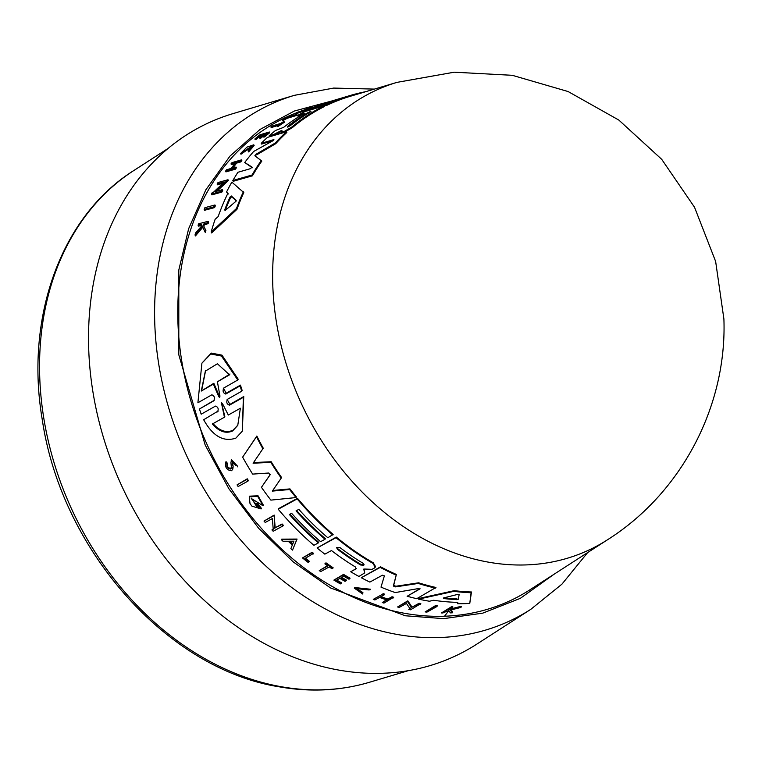 <?xml version="1.0" encoding="UTF-8"?>
<svg xmlns="http://www.w3.org/2000/svg" width="762" height="762" viewBox="0 0 762 762"><rect width="100%" height="100%" fill="white"/><g stroke="black" fill="none" stroke-linecap="round" stroke-linejoin="round"><path stroke-width="1.14" d="M331.118 101.184L294.37 111.023L259.994 129.464L229.934 156.162L205.807 189.862L188.662 228.657L178.803 270.043L178.803 354.768L205.178 445.037L228.895 488.775L258.756 528.428L293.265 561.946L330.508 587.931L405.336 615.772L443.694 618.639L482.727 613.153L520.294 598.361L554.079 574.224M436.95 606.514L426.996 612.096A266.157 209.159 -114.7 0 1 425.167 611.915L435.483 605.628A263.928 207.407 65.3 0 0 437.321 605.8L436.95 606.514A264.709 208.026 -114.7 0 1 435.112 606.333L435.483 605.628M305.438 558.222A265.233 208.436 65.3 0 0 309.343 561.299L309.029 561.889A266.014 209.055 -114.7 0 1 304.819 558.556L313.544 553.383A263.995 207.464 65.3 0 1 312.153 552.25L311.849 552.841A264.776 208.083 65.3 0 0 313.239 553.974M309.029 561.889L308.105 562.394A266.157 209.159 -114.7 0 1 302.495 557.936L312.153 552.25M319.259 570.595L327.822 565.928A264.9 208.169 -114.7 0 1 324.879 563.851L325.974 562.823A263.995 207.464 65.3 0 0 333.127 567.766L332.022 568.795A264.9 208.169 -114.7 0 1 329.251 566.918L320.688 571.586A266.157 209.159 -114.7 0 1 319.259 570.595L328.127 565.328M356.121 588.264L362.912 592.607L362.693 594.017L362.598 593.217L355.94 588.559L368.427 589.902L370.027 589.836L370.342 589.216L354.635 587.531L354.32 588.14L370.027 589.836M450.713 609.343L452.704 612.038L452.304 612.819A266.157 209.159 65.3 0 1 450.371 612.886L448.742 610.476L442.941 612.953A266.157 209.159 -114.7 0 1 441.493 612.934L451.38 606.809A263.995 207.464 65.3 0 0 452.828 606.828L452.438 607.581A264.776 208.083 -114.7 0 1 450.99 607.562L451.38 606.809M450.094 608.905A264.528 207.883 65.3 0 0 450.713 608.905L459.486 606.723A263.995 207.464 65.3 0 0 461.362 606.647L460.962 607.428A264.776 208.083 -114.7 0 1 459.086 607.495L450.323 609.657A265.309 208.493 -114.7 0 1 448.77 609.657L452.438 607.581M336.756 580.082A265.252 208.445 65.3 0 0 341.528 582.835L340.385 583.892A266.157 209.159 -114.7 0 1 333.889 580.101L343.243 574.986A264.776 208.083 -114.7 0 0 349.748 578.777L348.958 579.206A264.9 208.169 65.3 0 1 343.805 576.234L341.014 577.748A265.309 208.493 -114.7 0 0 346.167 580.73L345.015 581.358A265.471 208.626 65.3 0 1 339.871 578.377L336.061 580.453A266.033 209.064 65.3 0 0 341.214 583.435M333.889 580.101L343.557 574.386A263.995 207.464 65.3 0 0 350.063 578.177L349.748 578.777M341.709 577.377A264.528 207.874 65.3 0 0 346.481 580.13L346.167 580.73M382.991 593.56A263.995 207.464 65.3 0 0 384.62 594.169L384.296 594.798A264.776 208.083 -114.7 0 1 382.667 594.189L373.285 599.351L382.667 594.189M380.933 596.646A264.614 207.95 65.3 0 0 387.839 599.037L392.03 596.732A263.995 207.464 65.3 0 0 393.697 597.265L383.962 603.094A266.157 209.159 -114.7 0 1 382.305 602.552L386.953 599.989A265.471 208.626 -114.7 0 1 379.552 597.398L374.904 599.961A266.157 209.159 -114.7 0 1 373.285 599.351M382.305 602.552L386.439 599.818M408.794 609.467L410.08 608.752L406.46 603.437L399.278 607.409A266.157 209.159 -114.7 0 1 397.564 606.981L407.803 600.837L412.08 607.152L419.062 603.275A263.928 207.407 65.3 0 0 420.815 603.599L410.547 609.8A266.157 209.159 -114.7 0 1 408.794 609.467L410.432 608.076M418.519 599.132L418.862 598.465L454.285 590.655A260.233 204.502 65.3 0 0 471.468 591.988L469.773 603.428A263.795 207.302 -114.7 0 1 457.61 603.704L457.819 602.371A263.462 207.045 -114.7 0 1 433.683 600.266L429.454 601.228A263.795 207.302 -114.7 0 1 418.519 599.132L453.914 591.35A261.014 205.121 65.3 0 0 471.087 592.731L469.773 603.428M249.26 496.786L249.584 496.167L258.042 495.795L263.376 505.158L263.061 505.768L251.279 498.462L258.347 507.235A265.652 208.769 -114.7 0 1 256.003 504.196L256.994 503.653A265.509 208.655 65.3 0 0 261.09 508.93L251.946 506.159A266.224 209.217 -114.7 0 1 250.012 503.577L249.26 496.786L257.718 496.405L263.061 505.768M251.46 498.158L256.508 506.33M256.003 504.196L257.308 503.044A264.728 208.036 65.3 0 0 261.414 508.321L261.09 508.93M231.162 468.43L230.61 469.021L231.372 467.001L230.924 462.572L231.572 459.877L237.592 466.239L237.306 466.773M233.134 466.754L232.296 463.182L232.639 462.524L233.134 466.754L232.81 469.135L231.591 470.716C226.847 470.306 224.885 467.497 225.685 462.296L226.933 463.772L227.276 463.115C226.781 466.354 228.009 468.106 230.953 468.363M226.028 461.639L225.571 462.505L226.028 461.639L227.276 463.115M248.002 481.098L238.125 486.527A266.224 209.217 -114.7 0 1 237.058 484.88L247.259 478.812A263.995 207.464 65.3 0 0 248.326 480.47L248.002 481.098A264.776 208.083 -114.7 0 1 246.936 479.441L247.259 478.812M278.549 508.635L297.475 498.291A260.233 204.502 65.3 0 0 333.137 534.429L327.831 537.743A261.747 205.702 -114.7 0 1 298.837 509.359L296.056 510.873A262.157 206.016 65.3 0 0 325.06 539.248L320.612 541.668A262.814 206.531 -114.7 0 1 291.608 513.302L289.389 514.521A263.138 206.788 65.3 0 0 318.392 542.887L313.925 545.316A263.795 207.302 -114.7 0 1 278.235 509.235L278.549 508.635M296.628 510.569A261.376 205.407 65.3 0 0 325.364 538.658L325.06 539.248M289.96 514.207A262.357 206.169 65.3 0 0 318.697 542.287L318.392 542.887M272.663 490.49L289.96 488.899A260.233 204.502 65.3 0 0 296.37 496.948L296.056 497.557L270.881 500.12A263.795 207.302 -114.7 0 1 261.442 487.318L270.091 474.85M261.442 487.318L270.348 474.355M270.062 474.917L268.719 473.021L252.651 474.107A263.795 207.302 -114.7 0 1 242.64 457.133L256.842 436.045A260.233 204.502 65.3 0 0 263.252 448.199L253.098 463.21L270.853 462.391A261.014 205.121 65.3 0 0 281.226 478.088L272.339 491.109L289.636 489.518L289.96 488.899M253.432 462.563L271.186 461.743A260.233 204.502 65.3 0 0 281.54 477.46L281.226 478.088M218.008 411.375L217.532 411.909C218.827 408.975 218.142 407.032 215.475 406.098L201.187 414.195L199.415 409.003L213.731 400.869C215.075 397.85 214.446 395.84 211.836 394.821L197.901 402.765L201.92 363.15L210.788 354.006L221.494 356.035L237.773 380L223.828 387.963C222.447 391.011 223.076 393.04 225.714 394.049L240.04 385.896L241.754 391.192L227.447 399.307C226.133 402.279 226.809 404.231 229.495 405.146L243.373 397.297L242.297 431.178L235.868 438.121C223.514 442.274 212.779 436.15 203.664 419.738L217.922 411.166L203.664 419.738M201.92 363.15L211.265 353.092L221.971 355.149L238.182 379.2L237.773 380M223.571 388.172L226.114 393.278L240.44 385.115L242.154 390.43L241.754 391.192M227.2 399.517L229.886 404.403L243.764 396.545L242.297 431.178M282.092 523.97L281.788 524.57A264.776 208.083 65.3 0 0 283.016 525.894L283.331 525.304A263.995 207.464 65.3 0 1 282.092 523.97L275.168 527.752L274.177 515.083L264.014 521.065A266.224 209.217 -114.7 0 0 265.233 522.475L272.358 518.579L273.225 529.238L271.939 529.942L273.529 528.647M281.445 539.734L281.759 539.144L297.066 539.058L292.513 550.107A266.224 209.217 -114.7 0 1 290.874 548.63L292.322 545.059A265.728 208.826 -114.7 0 1 288.274 541.277L283.045 541.296A266.224 209.217 -114.7 0 1 281.445 539.734L296.761 539.658L297.066 539.058M363.807 569.062L364.693 572.91L358.95 576.472A263.795 207.302 65.3 0 1 350.71 571.767L356.025 568.871L355.578 567.08A262.823 206.54 -114.7 0 1 331.48 550.545L324.85 554.155A263.795 207.302 -114.7 0 1 317.106 547.983L336.004 537.686A261.014 205.121 65.3 0 0 372.913 563.356L375.237 567.185L374.209 568.157L372.056 569.338L364.598 569.033L363.75 569.928L363.464 569.3M317.106 547.983L336.309 537.096A260.233 204.502 65.3 0 0 373.218 562.756L375.542 566.585L375.237 567.185M419.843 589.14L418.157 588.616L395.23 592.569A263.795 207.302 -114.7 0 1 381 587.131L384.381 575.853L382.429 575.215L369.856 582.092A263.795 207.302 -114.7 0 1 361.293 577.739L380.533 566.795A260.233 204.502 65.3 0 0 396.383 574.453L393.668 585.407L395.869 586.245L418.605 582.806A260.233 204.502 65.3 0 0 435.959 587.473L416.709 598.713L407.127 596.284L419.843 588.969M407.127 596.284L420.014 588.645M296.218 112.947A266.424 209.369 65.3 0 0 177.87 320.383A266.424 209.369 65.3 0 0 302.562 566.709A266.424 209.369 65.3 0 0 530 589.75L607.552 539.744A253.327 199.082 65.3 0 1 607.4 539.839C681.276 493.214 727.091 406.298 723.9 319.021L715.642 261.461L694.544 207.283L661.692 159.306L618.801 120.044L568.119 91.545L512.274 75.305L454.19 72.2L396.926 82.382A253.327 199.082 65.3 0 0 272.739 283.616A253.327 199.082 65.3 0 0 391.211 517.769A253.327 199.082 65.3 0 0 607.4 539.839M223.342 388.525L223.828 387.972M282.207 131.064L274.196 135.16L273.615 134.512L269.196 135.817A263.795 207.302 -114.7 0 1 275.549 130.454L283.635 127.349A262.823 206.54 -114.7 0 1 304.295 113.481L297.618 115.481A263.795 207.302 65.3 0 1 304.914 111.595L323.945 105.889A261.014 205.121 65.3 0 0 292.037 126.902L284.531 131.283L282.359 131.931L281.349 131.474L281.854 130.35L273.615 134.512M374.399 89.097L333.651 88.078L294.446 95.317L232.858 113.671A293.751 230.848 65.3 0 0 88.649 347.081A293.751 230.848 65.3 0 0 226.124 618.677A293.751 230.848 65.3 0 0 476.898 644.081L530.904 609.257L561.908 584.187L587.645 552.583M363.303 563.432L363.769 565.299L360.531 564.956A262.166 206.026 -114.7 0 1 337.366 549.231L336.623 547.526L340.147 547.716A261.757 205.702 65.3 0 0 363.303 563.432M219.951 396.04L219.723 397.459L218.799 396.697L213.398 384.096L201.282 391.049L205.349 371.142L217.399 363.76L229.533 374.828L217.408 381.8L219.951 396.04M240.382 408.232L237.763 425.348L232.581 430.978C225.819 433.93 219.075 431.616 212.36 424.005L224.438 417.214L221.409 402.774L222.333 403.298L228.305 415.033L240.382 408.232M212.731 423.281C219.408 430.892 226.143 433.226 232.943 430.273L237.906 425.063M290.512 125.501L287.655 127.092L287.722 126.33A262.166 206.026 -114.7 0 1 307.448 112.9C310.439 111.442 311.372 111.166 310.248 112.062A261.757 205.702 65.3 0 0 290.512 125.501M236.115 200.311L235.334 201.835L225.333 210.312L224.78 209.664A262.814 206.531 -114.7 0 1 230.048 197.025L231.296 195.977L236.087 200.206M458.343 599.18L456.59 599.637A262.814 206.531 -114.7 0 1 443.579 598.513L443.598 597.922L457.419 594.474L459.162 594.617L458.181 599.351M273.082 140.675L261.604 144.056L261.252 143.323A263.795 207.302 65.3 0 1 267.443 137.389L286.502 131.759A261.014 205.121 65.3 0 0 275.33 142.989L256.261 154.124L256.623 154.867L275.692 143.723L275.33 142.989M286.502 131.759L286.855 132.474A260.233 204.502 65.3 0 0 275.692 143.723M254.832 155.772L261.833 161.049A260.233 204.502 65.3 0 0 252.412 175.822L233.201 181.289L232.82 180.499L237.877 172.288L250.622 168.612L251.917 167.002L244.726 162.496A263.795 207.302 -114.7 0 1 253.67 151.457L273.034 140.703L273.901 139.598L261.252 143.323M252.298 167.783L244.726 162.496M301.419 115.148L297.961 116.186L297.618 115.481M323.945 105.889L324.288 106.594A260.233 204.502 65.3 0 0 292.379 127.616L284.874 132.007L282.712 132.645L281.702 132.188M273.968 135.226L269.538 136.541L269.196 135.817M243.783 192.567A260.233 204.502 65.3 0 0 236.934 209.36L211.645 232.934L211.188 232A263.795 207.302 -114.7 0 1 215.122 219.313L218.17 216.589A263.462 207.045 -114.7 0 1 227.962 193.148L226.552 191.986A263.795 207.302 -114.7 0 1 231.858 182.118L243.783 192.567M228.362 193.977L226.552 191.986M222.923 183.29L217.494 184.823L217.113 184.033A266.157 209.159 -114.7 0 1 218.018 182.537L227.99 179.727L228.371 180.508L216.999 191.148M227.99 179.727L215.294 191.624L222.314 189.671L222.714 190.481A263.928 207.407 65.3 0 0 221.875 192.081L211.874 194.843L211.484 194.034A266.157 209.159 -114.7 0 1 212.322 192.453L213.627 192.091L224.333 181.994L217.113 184.033M236.01 167.059L236.382 167.821A263.995 207.464 65.3 0 0 235.41 169.174L225.943 171.888L225.571 171.126A266.157 209.159 -114.7 0 1 226.543 169.774L231.229 168.431A265.471 208.626 -114.7 0 1 235.696 162.525L231.01 163.878A266.157 209.159 -114.7 0 1 232.029 162.611L241.478 159.868A264.776 208.083 65.3 0 0 240.468 161.144L236.258 162.363A265.395 208.559 65.3 0 0 231.791 168.269L236.01 167.059A264.776 208.083 65.3 0 0 235.039 168.412L225.571 171.126M234.829 163.63L231.381 164.63L231.01 163.878M241.478 159.868L241.849 160.62A263.995 207.464 65.3 0 0 240.84 161.896L236.62 163.116A264.614 207.95 65.3 0 0 232.962 167.926M205.911 230.591A263.995 207.464 65.3 0 0 205.33 232.572L204.883 231.648A264.776 208.083 -114.7 0 1 205.464 229.667L203.435 225.333A265.309 208.493 -114.7 0 1 203.968 223.742L207.664 222.78A264.776 208.083 -114.7 0 1 208.169 221.304L208.597 222.199A263.995 207.464 65.3 0 0 208.102 223.685L204.397 224.638A264.528 207.883 65.3 0 0 203.873 226.238L205.464 229.667M202.825 227.238L195.453 235.915L195.005 234.982A266.157 209.159 -114.7 0 1 195.605 232.962L202.025 225.562L201.473 224.39L198.082 225.266A266.157 209.159 -114.7 0 1 198.587 223.799L208.169 221.304M201.911 225.285L198.52 226.162L198.082 225.266M252.422 146.218L240.973 154.238L240.611 153.505L246.945 147.123L253.775 144.809L248.269 151.181L248.622 151.914L248.041 150.8L252.412 145.733L240.611 153.505M253.775 144.809L254.127 145.532L248.622 151.914M284.064 121.568L284.407 122.272A263.995 207.464 65.3 0 0 278.254 126.359L277.454 126.597L277.111 125.882L277.911 125.644A264.776 208.083 -114.7 0 1 284.064 121.568L283.273 121.806A264.9 208.169 65.3 0 0 280.702 123.454L272.082 126.035A266.157 209.159 -114.7 0 0 270.853 126.854L271.196 127.559L277.358 125.72M296.742 114.329L297.085 115.033A263.995 207.464 65.3 0 0 295.761 115.719L287.274 118.262A265.233 208.436 65.3 0 0 283.331 120.406L282.397 120.682L282.054 119.977A266.157 209.159 -114.7 0 1 287.322 117.148L296.742 114.329A264.776 208.083 65.3 0 0 295.418 115.014L286.931 117.558A266.014 209.055 -114.7 0 0 282.988 119.701L283.331 120.406M214.941 204.968L215.351 205.816A263.928 207.407 65.3 0 0 214.598 207.588L204.568 210.283L204.149 209.436A266.157 209.159 -114.7 0 1 204.911 207.683L214.941 204.968A264.709 208.026 65.3 0 0 214.189 206.74L204.149 209.436M314.935 108.471A262.357 206.169 65.3 0 0 314.163 108.823M396.926 82.382A253.327 199.082 65.3 0 1 397.097 82.334L350.463 96.231A260.233 204.502 65.3 0 0 327.374 105.089L324.041 106.089M322.164 106.223A261.376 205.407 65.3 0 0 320.878 106.813M312.153 108.242L296.523 113.576L296.18 112.871A266.224 209.217 -114.7 0 1 297.847 112.157L303.19 110.328A265.728 208.826 -114.7 0 1 307.419 108.671L306.038 108.947A266.224 209.217 -114.7 0 1 307.753 108.328L311.81 107.537L312.134 108.194M261.957 135.56L260.052 136.122A265.252 208.445 65.3 0 0 256.051 139.456L255.213 139.703L254.87 138.989L255.699 138.741A266.033 209.064 -114.7 0 1 259.699 135.407L263.538 134.274A265.471 208.626 65.3 0 0 259.537 137.598L260.69 137.255A265.309 208.493 -114.7 0 1 264.69 133.931L267.5 133.093A264.9 208.169 65.3 0 0 263.5 136.427L264.3 136.188A264.776 208.083 -114.7 0 1 269.367 131.997L269.71 132.712A263.995 207.464 65.3 0 0 264.643 136.903L263.852 137.141L263.5 136.427M265.928 134.379L265.033 134.645A264.528 207.874 65.3 0 0 261.042 137.979L259.88 138.322L259.537 137.598M418.605 582.806L418.271 583.444A261.014 205.121 65.3 0 0 435.616 588.14M395.869 586.245L395.545 586.873L418.271 583.444M395.545 586.873L393.344 586.035L393.668 585.407M396.383 574.453L393.344 586.035M380.533 566.795L380.219 567.395A261.014 205.121 65.3 0 0 396.069 575.072M361.293 577.739L380.219 567.395M364.055 569.328L364.693 572.91M336.309 537.096L336.004 537.686M356.387 568.509L350.71 571.767M296.761 539.658L292.513 550.107M271.939 529.942A266.224 209.217 65.3 0 0 273.177 531.266L283.016 525.894M275.168 527.752L281.788 524.57M274.177 515.083L274.863 528.342M264.014 521.065L273.863 515.693M243.764 396.545L243.373 397.297M226.971 399.85L227.447 399.307M240.44 385.115L240.04 385.896M214.217 400.317L199.415 409.003M271.186 461.743L270.853 462.391M256.842 436.045L256.499 436.721A261.014 205.121 65.3 0 0 262.909 448.856M242.64 457.133L256.499 436.721M289.636 489.518A261.014 205.121 65.3 0 0 296.056 497.557M297.475 498.291L297.161 498.891A261.014 205.121 65.3 0 0 332.832 535.019M278.235 509.235L297.161 498.891M252.412 175.822L252.022 175.031L232.82 180.499M261.461 160.287A261.014 205.121 65.3 0 0 252.022 175.031M254.879 155.829L256.261 154.124M280.664 131.693L280.311 130.969M281.664 132.559L281.349 131.474M282.712 132.645L282.359 131.931M236.934 209.36L236.506 208.474L211.188 232M243.383 191.729A261.014 205.121 65.3 0 0 236.506 208.474M237.058 484.88L246.936 479.441M231.229 460.543L235.829 465.572M230.61 469.021C227.667 468.754 226.438 467.001 226.933 463.772L226.857 463.896M232.801 467.411L232.477 469.783M232.296 463.182L232.467 462.001L235.839 465.553M257.308 503.044L256.994 503.653M221.875 192.081L221.475 191.262L211.484 194.034M222.314 189.671A264.709 208.026 65.3 0 0 221.475 191.262M235.41 169.174L235.039 168.412M236.62 163.116L236.258 162.363M240.84 161.896L240.468 161.144M195.005 234.982L202.387 226.333L204.883 231.648M203.873 226.238L203.435 225.333M204.397 224.638L203.968 223.742M208.102 223.685L207.664 222.78M242.316 153.391L241.954 152.648M278.254 126.359L277.911 125.644M277.111 125.882A264.9 208.169 -114.7 0 1 279.473 124.273L270.853 126.854M287.274 118.262L286.931 117.558M295.761 115.719L295.418 115.014M282.988 119.701L282.054 119.977M214.598 207.588L214.189 206.74M471.468 591.988L471.087 592.731M454.285 590.655L453.914 591.35M419.062 603.275L418.709 603.952A264.709 208.026 65.3 0 0 420.462 604.276M412.08 607.152L418.709 603.952M407.803 600.837L407.46 601.504L411.737 607.828M397.564 606.981L407.46 601.504M387.839 599.037L387.515 599.675A265.395 208.559 65.3 0 1 380.114 597.094L384.296 594.798M392.03 596.732L391.697 597.37A264.776 208.083 65.3 0 0 393.363 597.913M387.515 599.675L391.697 597.37M343.557 574.386L343.243 574.986M452.304 612.819L450.323 610.095L460.962 607.428M459.486 606.723L459.086 607.495M450.713 608.905L450.323 609.657M441.493 612.934L450.99 607.562M362.912 592.607L362.598 593.217M362.693 594.017L354.32 588.14M325.974 562.823L325.669 563.413A264.776 208.083 65.3 0 0 332.813 568.366M324.879 563.851L325.669 563.413M302.495 557.936L311.849 552.841M425.167 611.915L435.112 606.333M314.735 108.071A262.814 206.531 -114.7 0 1 338.08 99.108L342.49 97.793A262.157 206.016 65.3 0 0 319.211 106.728L314.735 108.071L314.982 108.575M319.459 107.232L319.211 106.728M343.872 97.393A262.157 206.016 65.3 0 0 342.49 97.793M322.012 105.889A261.747 205.702 -114.7 0 1 345.243 96.974L350.196 95.498A261.014 205.121 65.3 0 0 327.031 104.384L322.012 105.889L322.25 106.394M327.374 105.089L327.031 104.384M365.731 91.678A261.014 205.121 65.3 0 0 350.196 95.498M308 110.08A263.795 207.302 -114.7 0 1 331.451 101.089L335.88 99.765A263.138 206.788 65.3 0 0 312.496 108.737L308 110.08L308.248 110.595M312.744 109.242L312.496 108.737M336.985 99.441A263.138 206.788 65.3 0 0 335.88 99.765M317.259 106.032L316.954 105.423L326.888 102.518M328.136 102.118A264.776 208.083 65.3 0 0 326.869 102.47M311.81 107.537L296.18 112.871M269.367 131.997L259.937 134.807A266.157 209.159 65.3 0 0 254.87 138.989M256.051 139.456L255.699 138.741M260.052 136.122L259.699 135.407M261.042 137.979L260.69 137.255M265.033 134.645L264.69 133.931M264.643 136.903L264.3 136.188M293.884 541.22L292.57 544.459A265.652 208.759 -114.7 0 1 289.169 541.268L293.884 541.22M287.655 127.092L287.722 126.33L288.017 126.959M310.963 111.5L310.248 112.062M225.009 210.502L224.78 209.664L225.152 210.436M443.922 597.846L443.579 598.513L443.598 597.922M308.915 108.404L304.095 110.023A265.652 208.759 -114.7 0 1 307.658 108.623L308.915 108.404M337.366 549.231L337.671 548.63A261.385 205.407 65.3 0 0 360.836 564.356L364.084 564.699M290.093 541.258A264.862 208.15 65.3 0 0 292.827 543.82M201.282 391.049L213.827 383.276L213.398 384.096M218.799 396.697L219.199 395.926L213.827 383.276M217.408 381.8L229.962 374.009M205.569 370.732L201.701 390.239M224.438 417.214L224.809 416.481L221.656 403.336L221.266 404.089M303.99 115.881A261.385 205.407 65.3 0 0 288.36 126.816M236.449 200.997L231.705 196.815L230.457 197.863A262.033 205.921 65.3 0 0 225.266 210.36M444.017 597.818A262.033 205.921 65.3 0 0 456.962 598.903L456.59 599.637M294.446 95.317A284.626 223.676 65.3 0 0 154.715 321.469A284.626 223.676 65.3 0 0 397.659 634.536A284.626 223.676 65.3 0 0 530.904 609.257M444.522 616.22L448.847 610.638M281.588 686.781A283.435 222.733 65.3 0 0 369.265 682.323C340.643 690.763 310.839 692.296 279.825 686.914C167.202 669.531 61.446 549.793 42.329 420.024C24.651 317.487 61.055 216.16 133.788 170.545A283.435 222.733 65.3 0 0 39.672 375.037A283.435 222.733 65.3 0 0 281.588 686.781M229.886 404.403L229.495 405.146M226.114 393.278L225.714 394.049M373.218 562.756L372.913 563.356M284.874 132.007L284.531 131.283M292.379 127.616L292.037 126.902M360.836 564.356L360.531 564.956M307.448 112.9L307.762 113.528M231.705 196.815L231.296 195.977M230.457 197.863L230.048 197.025M369.265 682.323L408.413 670.646M316.363 106.394L311.906 107.728M237.592 466.239L237.249 466.887M133.788 170.545L168.126 148.409"/></g></svg>
